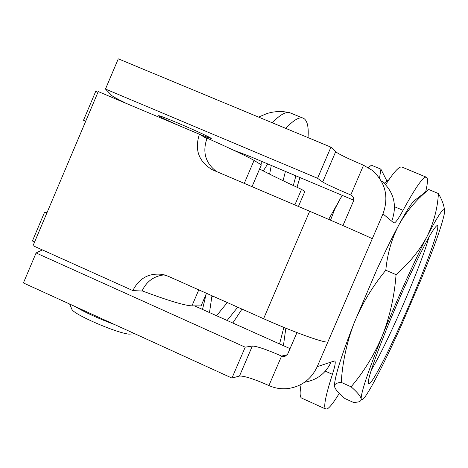 <?xml version="1.0" encoding="UTF-8"?>
<svg xmlns="http://www.w3.org/2000/svg" width="468" height="468" viewBox="0 0 468 468"><rect width="100%" height="100%" fill="white"/><g stroke="black" fill="none" stroke-linecap="round" stroke-linejoin="round"><path stroke-width="0.7" d="M180.344 126.19C166.28 119.96 159.044 116.456 158.634 115.678C159.962 115.772 166.374 118.223 177.869 123.037C194.776 130.133 212.999 138.639 211.203 138.557L199.684 134.392M353.679 200.199L249.274 156.166L233.848 150.31M164.315 274.856C153.984 276.003 146.554 281.391 142.015 291.02L132.848 290.593L33.023 245.706L98.245 91.582L199.415 134.234C194.378 149.801 198.713 161.659 212.413 169.796L309.67 211.255C339.85 224.108 370.118 237.411 372.276 238.733L382.97 213.888L393.88 222.973C395.273 223.259 398.332 219.042 403.053 210.313C415.748 187.024 423.546 175.997 426.453 177.226L427.027 177.834C427.91 179.712 427.442 184.439 425.623 192.003M339.265 393.389C334.029 401.948 330.115 407.066 327.524 408.74L325.915 409.126C323.148 408.119 325.313 396.519 332.409 374.33C335.082 366.07 335.86 361.606 334.743 360.951L331.098 362.045C325.757 373.405 316.965 380.11 304.732 382.157M385.673 184.661C393.992 171.738 399.438 165.888 402.012 167.111L426.33 177.173M331.098 362.045L317.216 366.684L327.852 341.973C324.581 343.237 293.477 332.081 263.601 318.714L168.082 276.202L162.238 274.383C148.853 272.85 139.054 278.255 132.848 290.593M42.348 249.9L36.094 252.96L245.203 347.18L252.346 346.039C256.95 346.209 266.696 349.555 281.584 356.072L283.567 356.499L285.129 356.23L287.592 354.276L296.975 332.596M317.216 366.684C311.202 379.39 301.334 386.697 287.615 388.61C281.122 389.247 274.891 388.224 268.924 385.55L281.584 356.072L287.212 354.785M325.699 409.032L301.831 398.186C299.83 397.513 299.596 392.915 301.129 384.409M382.97 213.888C389.101 196.765 385.474 182.216 372.089 170.247L363.542 165.233L350.784 194.951L351.468 195.308C353.574 196.858 354.194 198.888 353.34 201.386L342.945 225.582M391.739 221.212C397.396 205.429 394.044 192.015 381.683 180.964M126.629 103.545C117.913 99.31 112.958 96.63 111.758 95.507L105.475 89.049L317.585 178.296L322.68 181.999C326.407 184.252 335.772 188.569 350.784 194.951L352.767 196.496M317.585 178.296L330.94 147.145L335.65 151.749C339.212 154.381 348.514 158.88 363.542 165.233M105.475 89.049L118.275 58.822L330.94 147.145M290.078 348.648L194.542 305.873M36.094 252.96L23.4 282.941L231.964 378.068L239.481 376.044C244.243 375.833 254.06 379.004 268.924 385.55M245.203 347.18L231.964 378.068M216.468 171.54C205.464 163.063 202.281 152.094 206.92 138.627L199.415 134.234M293.331 185.55L295.887 175.822M267.696 163.935L263.279 170.943M283.076 180.689L285.427 171.411M202.825 136.229C230.478 148.531 247.56 156.599 254.065 160.425L261.349 164.865L252.024 186.691M206.142 294.062L202.509 309.442M232.801 323.002L242.003 309.102M142.091 290.844C168.006 300.567 184.626 305.575 191.95 305.861L201.082 305.902L206.47 293.29M34.579 242.026L32.421 240.973L44.571 212.244L46.747 213.273M44.571 212.244L46.97 212.753M211.975 295.735L209.488 312.565M227.138 320.469L237.715 307.195M296.999 187.264L299.93 177.53M308.026 137.627C308.821 126.699 307.283 120.247 303.416 118.264C299.555 116.538 293.682 119.919 285.802 128.402M262.32 161.665L260.676 164.461M97.947 92.284L95.718 91.371L83.503 120.247L85.714 121.183M206.283 293.734L208.289 294.097M303.176 118.164L289.493 112.595C285.433 111.665 279.694 115.058 272.282 122.786M248.397 155.85L247.707 157.002M85.691 121.241L83.503 120.247M259.576 169.012C269.123 174.043 283.111 180.829 301.521 189.37L294.852 204.943M301.521 189.37L304.879 191.418L298.426 206.464M216.544 315.725L227.296 302.556M114.742 324.605C98.479 318.579 85.217 312.53 74.95 306.452M134.088 333.427L132.818 333.936L128.835 334.134C115.871 332.783 73.441 314.303 71.908 309.36L71.75 308.997M388.966 179.654L384.257 183.21M402.152 321.112C423.815 273.072 443.348 219.878 436.375 226.05C431.432 231.052 420.907 251.205 404.808 286.504C384.76 330.835 367.123 377.974 368.31 383.035C368.667 390.019 384.988 359.559 402.152 321.112M371.376 369.872C378.027 358.857 386.667 341.552 397.303 317.959C411.249 286.983 424.815 252.498 428.904 237.241M421.411 278.624L401.924 324.108C395.08 339.376 388.61 353.147 382.514 365.426C374.224 382.087 368.123 392.909 364.215 397.905C362.419 400.111 361.401 400.462 361.173 398.958C360.612 396.215 357.254 392.166 351.099 386.814L341.225 382.379C337.633 382.666 335.468 383.579 334.725 385.105L334.684 387.024C335.726 389.938 339.165 393.793 344.998 398.59L353.989 402.65L359.559 401.696L360.951 400.462L361.173 398.958C360.886 392.886 367.953 371.791 382.368 335.679C396.103 301.608 414.402 261.033 426.997 236.592C439.534 212.548 445.36 204.61 444.483 212.77L444.313 213.847C441.909 225.447 434.275 247.04 421.411 278.624M341.225 382.379C342.517 362.15 346.788 342.43 354.042 323.218L376.605 270.206C384.743 252.416 392.19 237.264 398.952 224.739C391.763 238.504 387.375 253.668 385.802 270.223C372.37 286.591 361.782 304.258 354.042 323.218C342.143 353.738 335.655 373.909 334.585 383.731L334.561 386.375M351.099 386.814C363.964 371.68 374.388 354.633 382.368 335.679C389.862 316.438 394.43 296.092 396.068 274.64C409.377 263.034 419.685 250.351 426.997 236.592C433.807 222.604 437.609 208.254 438.405 193.541L428.729 189.522L427.536 190.546C415.865 200.281 406.335 211.676 398.952 224.739C405.434 212.805 410.383 204.896 413.806 201.006L417.099 198.496M438.405 193.541C442.026 199.789 444.056 205.329 444.483 210.167M420.235 197.227L423.745 193.091L428.729 189.522M396.068 274.64L385.802 270.223M328.665 219.398L340.33 198.619L334.795 209.108L330.519 220.194M283.848 327.372L279.566 343.945M342.36 195.419L340.33 198.619L342.313 195.402M379.519 178.162L380.899 169.153L371.399 165.21L368.328 167.655M380.899 169.153L386.814 180.8M285.837 328.185L283.421 345.671M403.053 210.313L394.542 206.739M332.409 374.33L325.324 371.153M372.276 238.733L327.852 341.973M322.68 181.999L335.65 151.749M252.346 346.039L239.481 376.044M309.67 211.255L263.601 318.714M211.647 297.326L212.764 296.086M269.615 174.143L271.294 165.45M254.065 160.425L244.261 183.38M198.783 289.862L191.95 305.861M352.258 195.922L351.468 195.308M285.644 356.013L283.567 356.499M258.564 117.088L266.672 113.654C273.926 111.279 281.531 110.928 289.493 112.595M71.908 309.36L69.638 304.03M413.806 201.006L427.536 190.546M334.585 383.731L334.719 385.105"/></g></svg>
